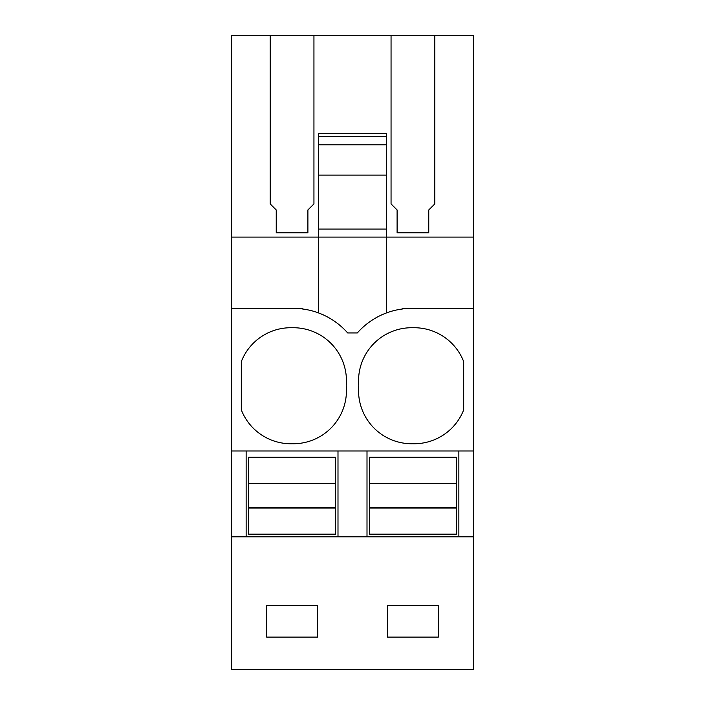 <?xml version="1.0" encoding="UTF-8"?>
<svg xmlns="http://www.w3.org/2000/svg" width="705" height="705" viewBox="0 0 705 705"><rect width="100%" height="100%" fill="white"/><g stroke="black" fill="none" stroke-linecap="round" stroke-linejoin="round"><path stroke-width="1.06" d="M231.645 669.442L473.355 669.75L231.645 669.442L231.645 536.805L246.142 536.805L246.142 450.997L231.645 450.997L231.645 536.805M270.2 35.25L313.945 35.25L313.945 203.921L307.9 209.958L307.9 232.773L276.237 232.773L276.237 209.958L270.2 203.921L270.2 35.25L231.645 35.25L231.645 450.997M391.055 35.25L434.8 35.25L434.8 203.921L428.763 209.958L428.763 232.773L397.1 232.773L397.1 209.958L391.055 203.921L391.055 35.25L313.945 35.25M386.34 136.268L318.66 136.268L318.66 133.686L386.34 133.677L386.34 175.087L318.66 175.087L318.66 229.072L386.34 229.072L386.34 237.083L473.355 237.083L473.355 35.25L434.8 35.25M231.645 237.083L318.66 237.083L318.66 312.976M231.645 308.385L302.445 308.385L302.445 308.966A72.518 72.518 0 0 1 347.662 332.936L357.338 332.936A72.518 72.518 0 0 1 402.555 308.966L402.555 308.385L473.355 308.385L473.355 669.442M412.927 327.737A53.175 53.175 0 0 0 358.766 385.732A53.175 53.175 0 0 0 412.927 443.736A53.175 53.175 0 0 0 463.687 409.869L463.687 361.603A53.175 53.175 0 0 0 412.927 327.737M292.073 327.737A53.175 53.175 0 0 0 241.313 361.603L241.313 409.869A53.175 53.175 0 0 0 292.073 443.736A53.175 53.175 0 0 0 346.234 385.732A53.175 53.175 0 0 0 292.073 327.737M473.355 450.997L246.142 450.997M337.995 450.997L337.995 536.805L473.355 536.805M337.995 536.805L246.142 536.805M438.307 637.117L438.307 605.692L387.547 605.692L387.547 637.117L438.307 637.117M317.453 637.117L317.453 605.692L266.693 605.692L266.693 637.117L317.453 637.117M318.66 229.072L318.66 237.083L386.34 237.083L386.34 312.976M318.66 175.087L318.66 136.268M367.005 450.997L367.005 536.805M386.34 175.087L386.34 229.072M473.355 237.083L473.355 308.385M458.858 450.997L458.858 536.805M248.565 508.058L335.58 508.058L335.58 534.152L248.565 534.152L248.565 483.374L335.58 483.374L335.58 457.281L248.565 457.281L248.565 483.374M335.58 508.058L335.58 483.374M248.565 507.759L335.58 507.759M248.565 483.674L335.58 483.674M369.42 508.058L456.435 508.058L456.435 534.152L369.42 534.152L369.42 483.374L456.435 483.374L456.435 457.281L369.42 457.281L369.42 483.374M456.435 508.058L456.435 483.374M369.42 507.759L456.435 507.759M369.42 483.674L456.435 483.674M386.34 144.789L318.66 144.789"/></g></svg>
